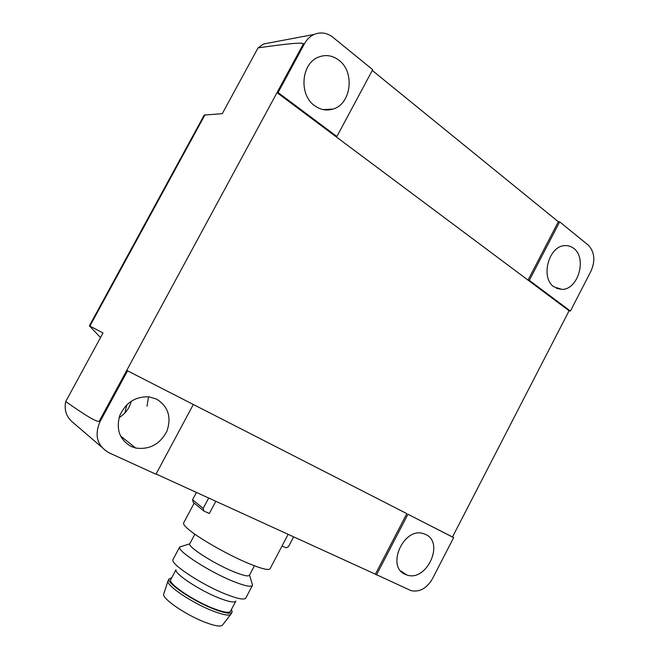 <?xml version="1.0" encoding="UTF-8"?>
<svg xmlns="http://www.w3.org/2000/svg" width="659" height="659" viewBox="0 0 659 659"><rect width="100%" height="100%" fill="white"/><g stroke="black" fill="none" stroke-linecap="round" stroke-linejoin="round"><path stroke-width="0.99" d="M425.78 534.523C444.809 542.909 426.381 582.243 406.792 574.961L405.186 574.335C386.026 566.781 403.44 527.159 423.111 533.518L425.78 534.523M156.661 399.14C168.226 406.496 171.653 417.147 166.941 431.101C160.022 444.257 149.601 449.899 135.68 448.029L131.182 446.481C119.757 439.866 115.926 429.635 119.683 415.788C125.696 402.583 135.515 396.273 149.14 396.858L156.661 399.14M119.098 417.617C125.424 413.72 129.502 408.234 131.314 401.15M573.742 248.402C587.26 258.064 578.182 289.631 562.036 289.4L553.873 286.822C540.281 277.9 548.552 246.079 564.664 245.642C568.025 245.362 571.048 246.285 573.742 248.402M339.023 60.307C355.242 72.251 351.123 104.213 332.96 109.073C326.526 111 320.406 109.864 314.607 105.671C298.618 94.781 301.179 63.107 318.783 57.004C325.933 54.359 332.68 55.463 339.023 60.307M182.65 546.064L179.652 547.061C176.942 550.866 209.175 571.74 233.055 581.287C245.09 586.09 251.59 587.408 252.554 585.233L252.002 583.339M189.907 543.518L189.751 543.815C187.675 546.822 214.051 563.733 233.533 571.65C243.41 575.669 248.74 576.823 249.514 575.126L254.358 565.924M173.169 559.244L172.922 559.796C170.59 564.228 202.445 585.101 226.177 594.327C238.023 598.94 244.596 600.151 245.881 597.96M176.002 569.788C174.231 573.692 200.122 590.761 219.513 598.215C229.225 601.955 234.67 602.911 235.864 601.09M170.838 579.418L170.64 579.788C168.094 583.676 194.199 601.239 213.986 608.677C224.027 612.442 229.554 613.249 230.568 611.099L235.708 601.329M168.251 580.422L168.029 580.867C165.483 585.068 192.922 603.545 213.714 611.321C224.217 615.242 230.032 616.083 231.169 613.85M171.719 577.745L169.025 578.973C166.332 583.05 193.861 601.585 214.719 609.41C225.287 613.372 231.103 614.221 232.157 611.956L231.433 609.443M168.029 580.867L163.745 593.981C161.282 598.224 186.761 615.638 206.226 622.722C216.07 626.305 221.572 626.989 222.742 624.765L230.634 614.542M215.822 501.285L209.34 513.493L203.886 511.063L203.186 508.377L208.689 498.031M529.325 280.347L559.68 221.861L588.479 245.296C594.624 252.142 595.464 260.742 590.991 271.113L570.406 311.056L529.325 280.347L528.032 280.116L335.769 136.512L336.889 136.504L372.697 69.681L332.367 36.855C326.551 32.678 320.488 31.871 314.17 34.433L263.674 43.964L258.031 47.901L222.272 113.669L204.232 115.07M559.68 221.861L558.33 221.737L372.277 70.464M196.456 492.438L192.552 499.761L193.252 502.38L203.244 510.527M156.084 473.994L375.399 574.195L406.834 513.633L126.726 370.416L277.011 92.639L278.073 92.54L304.507 43.667C306.896 39.351 310.117 36.27 314.17 34.433M100.514 337.573L89.393 325.826L103.01 332.984L65.735 401.537C64.104 409.486 66.089 416.109 71.699 421.406L101.486 446.959M293.634 536.838L288.477 546.649L286.088 547.81L282.019 545.998M124.872 413.02L126.833 404.733M270.923 42.596L263.674 43.964M570.406 311.056L569.079 310.776L452.494 536.986L453.647 537.637L432.378 578.907C426.628 588.528 419.478 592.425 410.936 590.604L375.399 574.195M148.53 396.792L147.015 406.183M193.301 404.535L155.961 474.233L108.933 452.758C97.186 445.789 94.196 435.475 99.954 421.793L127.5 370.885M99.954 421.793L99.237 421.216C97.186 422.468 86.016 415.903 65.735 401.537M258.031 47.901C287.851 43.56 302.975 42.209 303.404 43.865L277.019 92.631L569.079 310.776M192.428 404.016L126.726 370.416L99.237 421.216M453.647 537.637L407.954 514.275L452.494 536.986M376.47 574.936L407.954 514.275M528.032 280.116L558.33 221.737M336.889 136.504L278.073 92.54M183.746 522.727L183.548 523.098C183.293 524.127 184.611 525.931 187.502 528.502C196.819 537.06 226.556 554.203 247.611 563.05C261.747 568.931 269.267 570.76 270.174 568.536L288.156 534.334M192.552 499.761L203.186 508.377M89.937 325.974L204.99 114.79M304.507 43.667L303.404 43.865M406.792 574.961L400.746 570.958M135.68 448.029L120.473 435.92M562.036 289.4L556.534 288.387M332.96 109.073L323.157 109.608M194.644 534.622L189.751 543.815L179.668 547.011M172.955 559.656L179.652 547.061M170.64 579.788L175.978 569.73M169.025 578.973L168.045 580.818M183.548 523.098L194.174 503.138M231.927 612.392L231.185 613.801M245.922 597.828L252.331 585.653M249.514 575.126L252.562 585.184M89.393 325.826L204.265 115.012"/></g></svg>

